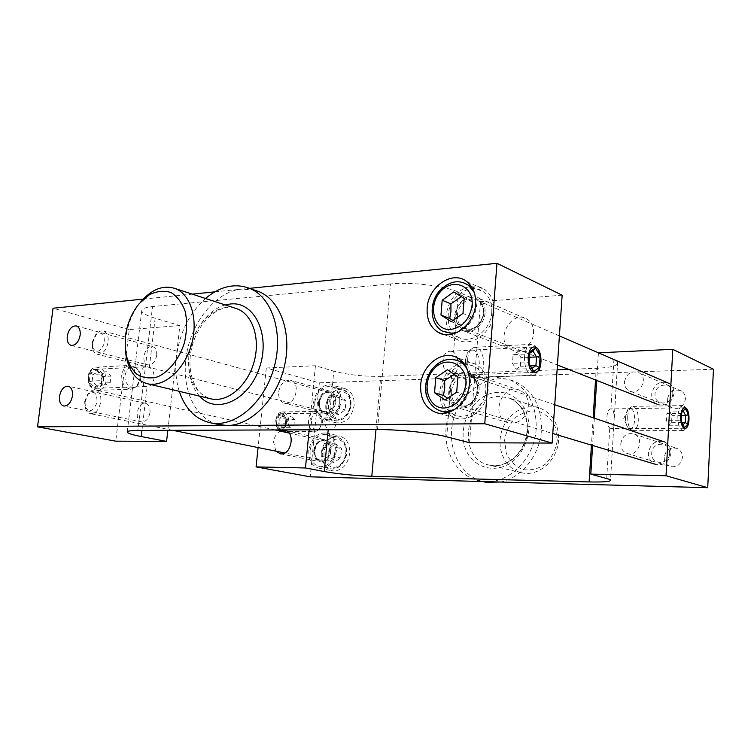 <?xml version="1.0" encoding="UTF-8"?>
<svg xmlns="http://www.w3.org/2000/svg" width="751" height="751" viewBox="0 0 751 751"><rect width="100%" height="100%" fill="white"/><g stroke="black" fill="none" stroke-linecap="round" stroke-linejoin="round"><path stroke-width="0.56" stroke-dasharray="3.75 2.82" d="M558.613 439.955C557.749 460.175 538.636 476.941 521.879 472.811C505.77 469.563 496.176 449.84 501.471 431.975C506.465 414.026 525.052 402.433 540.42 408.281C552.764 413.763 558.828 424.324 558.613 439.955M500.344 482.029C521.447 478.209 540.035 455.144 541.396 430.267C541.846 406.544 533.06 390.304 515.045 381.564C491.727 371.679 462.935 388.943 454.317 416.486C445.259 443.879 458.335 475.223 482.724 481.569M611.793 409.023L610.929 408.901C606.245 408.797 605.25 424.841 609.774 427.957L611.079 428.568C614.487 429.394 615.567 410.459 611.793 409.023M330.919 413.106C338.382 414.252 337.884 430.314 330.046 429.628L328.271 429.112C322.93 426.493 324.225 412.956 329.802 413.003L330.919 413.106M281.982 413.82L281.212 413.717C274.725 413.106 273.899 428.708 280.367 429.732L281.015 429.816C287.52 430.483 288.45 414.956 281.982 413.82M713.45 369.229L493.82 376.814C470.793 377.556 449.596 399.992 446.319 426.061C442.78 452.102 457.941 477.354 480.659 481.119L485.916 481.635C510.042 483.043 534.731 457.641 536.186 428.708C536.655 404.827 527.85 388.492 509.779 379.715L493.82 376.814L319.335 382.832L266.323 367.981L315.429 365.728L333.782 371.163L329.802 413.003M315.429 365.728L309.177 429.825M598.425 352.81L596.688 380.428M594.323 418.166L592.614 445.474M610.929 408.901L613.933 359.457L598.425 352.745M341.001 401.907C341.358 393.064 338.363 387.432 332.017 385.019C322.235 384.108 316.068 389.938 313.514 402.508C313.12 411.679 316.302 417.387 323.052 419.621C332.571 420.119 338.551 414.214 341.001 401.907M318.433 402.405C318.189 408.197 320.189 411.82 324.441 413.266C334.908 416.336 340.804 393.562 330.149 391.243C323.953 390.717 320.048 394.435 318.433 402.405M326.788 405.944C326.422 415.003 329.605 420.635 336.335 422.86C345.807 423.367 351.74 417.547 354.143 405.418C354.472 396.678 351.487 391.121 345.169 388.718C335.434 387.798 329.304 393.543 326.788 405.944M278.649 392.05C280.348 383.77 284.329 379.875 290.599 380.381C301.386 382.71 295.227 406.413 284.648 403.296C280.358 401.823 278.358 398.077 278.649 392.05M336.41 450.703C334.233 462.391 328.609 468.267 319.541 468.333C312.069 466.371 308.511 460.401 308.849 450.431C311.139 438.453 316.96 432.642 326.319 432.98C333.36 435.148 336.72 441.062 336.41 450.703M313.787 450.478C315.232 442.893 318.912 439.185 324.836 439.354C335.753 440.837 331.313 464.109 320.517 461.856C315.824 460.579 313.571 456.786 313.787 450.478M322.273 453.238C321.954 463.085 325.521 468.981 332.956 470.933C341.977 470.886 347.563 465.094 349.703 453.557C349.985 444.048 346.624 438.209 339.612 436.049C330.299 435.702 324.526 441.428 322.273 453.238M275.899 451.163L273.571 442.01C274.275 436.875 276.499 433.243 280.245 431.102M624.438 381.93C626.672 373.106 631.666 370.121 639.411 372.994C649.315 378.945 638.519 396.857 628.822 390.633C625.799 388.718 624.334 385.817 624.438 381.93M667.339 399.382C667.263 403.034 668.681 405.775 671.601 407.596C678.895 409.933 683.513 407.08 685.456 399.034C685.532 395.617 684.255 392.97 681.636 391.121C674.191 388.351 669.423 391.111 667.339 399.382M620.786 443.559C622.476 435.608 626.963 432.445 634.248 434.078C645.231 438.18 637.787 457.716 626.907 453.369C622.795 451.651 620.758 448.375 620.786 443.559M664.213 457.237C664.222 461.752 666.193 464.841 670.145 466.484C676.904 467.638 681.007 464.634 682.443 457.443C682.452 453.191 680.659 450.187 677.055 448.431C670.07 446.845 665.79 449.783 664.213 457.237M557.242 440.433L555.449 427.281C551.61 419.443 545.939 414.083 538.439 411.21C530.488 410.262 522.996 412.252 515.956 417.199C509.891 423.611 506.108 431.299 504.616 440.283L506.212 453.116C509.798 460.907 515.27 466.38 522.63 469.516C530.563 470.774 538.185 468.971 545.479 464.09C551.807 457.612 555.731 449.727 557.242 440.433M375.979 429.572L380.729 376.335C363.615 376.589 347.966 374.862 333.782 371.163M613.933 359.457L617.641 361.907C619.04 365.418 611.915 367.549 596.266 368.3L595.534 379.968M380.729 376.335L557.101 369.764M568.479 369.332L596.266 368.3M319.335 382.832L310.238 476.829M266.323 367.981L258.081 447.568M141.244 301.311C132.861 311.543 127.726 323.737 125.839 337.894L125.933 354.838M179.282 391.318C175.969 380.719 175.002 369.239 176.382 356.866C179.639 332.693 189.336 313.223 205.483 298.476M97.029 369.473L95.443 369.304C85.858 369.079 86.478 388.821 96.044 388.314C104.868 388.765 105.778 371.088 97.029 369.473M147.919 366.892L149.355 367.483C156.762 370.966 154.931 386.652 147.121 386.465L146.924 386.465C138.184 387 138.663 366.375 146.445 366.713L147.919 366.892M452.14 351.468L450.562 351.243C439.194 350.905 441.813 376.035 451.473 375.434L451.661 375.425C458.701 375.744 460.213 356.603 453.529 352.21L452.14 351.468M562.152 295.199L480.527 301.677L458.373 292.092L453.529 352.21M480.527 301.677L469.553 442.724M149.355 367.483L155.166 318.236L179.864 325.549L167.839 430.342M471.215 286.244C476.453 285.652 481.138 286.882 485.268 289.933C491.576 295.04 494.487 302.437 494.008 312.116C493.107 332.224 471.29 348.126 457.237 339.536C449.248 334.664 445.521 326.676 446.075 315.598C448.6 299.471 456.861 289.708 470.858 286.281M485.08 312.763C484.498 325.671 470.361 335.828 461.396 330.027C444.001 320.902 463.405 286.262 479.251 298.419C483.456 301.658 485.399 306.446 485.08 312.763M533.52 333.209C533.783 327.239 531.858 322.705 527.765 319.588C512.304 307.901 493.745 340.428 510.699 349.243C519.439 354.819 533.06 345.385 533.52 333.209M462.954 362.536C449.83 366.206 442.142 375.716 439.898 391.074C439.457 404.836 444.667 413.829 455.538 418.054C469.61 422.897 487.192 407.906 488.103 389.778C488.516 377.659 484.32 369.135 475.486 364.197C471.609 362.32 467.488 361.757 463.123 362.498M479.129 390.022C479.401 382.118 476.603 376.626 470.764 373.557C452.571 364.488 438.64 402.217 458.044 407.877C469.291 409.473 476.322 403.522 479.129 390.022M528.357 406.047C528.554 398.603 525.813 393.402 520.124 390.436C502.419 381.705 489.211 417.199 508.08 422.71C518.988 424.306 525.747 418.758 528.357 406.047M156.687 355.373C157.015 350.689 155.692 347.779 152.716 346.652C145.018 344.136 139.958 363.428 147.938 364.902C152.406 365.07 155.316 361.898 156.687 355.373M150.003 412.468C150.313 407.352 148.82 404.291 145.516 403.278C137.536 401.381 133.537 421.086 141.742 421.912C146.004 421.818 148.764 418.673 150.003 412.468M377.5 429.572L390.473 283.953C411.182 281.775 444.62 285.821 458.373 292.092M155.166 318.236C146.398 315.589 141.92 313.054 141.751 310.623C141.967 308.623 145.563 307.272 152.537 306.558L137.865 430.454M390.473 283.953L152.537 306.558M217.443 424.287C195.354 418.56 182.108 389.882 185.882 359.419C189.383 324.432 215.002 291.332 241.7 289.135L254.758 290.177M214.748 291.857L249.604 288.337M143.216 299.105L192.256 294.139M179.864 325.549L129.247 329.576L115.748 441.175M129.247 329.576L53.058 308.229M677.843 416.101C677.824 424.493 679.505 429.309 682.875 430.548L684.095 430.276C686.254 428.84 687.531 425.413 687.916 420.006C688.038 413.05 686.752 408.394 684.039 406.009L682.828 405.587C680.077 405.972 678.416 409.473 677.843 416.101M627.695 416.617C628.174 410.994 629.648 407.624 632.098 406.498L632.962 406.375C636.548 407.558 638.322 412.233 638.294 420.41C637.683 426.906 635.909 430.332 632.962 430.68L632.107 430.464C629.047 428.445 627.583 423.827 627.695 416.617M625.527 416.918C625.367 421.621 626.184 425.226 627.986 427.713L629.338 428.812C632.229 429.375 634.013 426.493 634.679 420.175C634.614 412.29 632.83 408.309 629.329 408.206L627.977 409.154L625.527 416.918M681.27 421.518L680.199 420.663L680.575 413.519L681.748 412.412M681.767 411.97L680.575 413.519L666.85 413.679L666.466 420.776L668.841 425.263L671.582 422.682L671.957 415.641L669.601 411.135L666.85 413.679M682.969 424.794L682.546 425.197L684.405 427.563M668.841 425.263L682.546 425.197L680.199 420.663L666.466 420.776M681.833 422.606L671.582 422.682M681.579 415.538L671.957 415.641M683.288 410.957L669.601 411.135M524.508 356.763C524.48 367.615 527.193 373.791 532.647 375.284L535.379 374.355C538.007 372.205 539.565 368.337 540.044 362.771C540.307 354.547 538.467 348.708 534.543 345.244L531.755 344.305C527.775 344.906 525.362 349.055 524.508 356.763M467.591 359.353C468.211 353.364 470.088 349.497 473.224 347.741L475.139 347.272C480.903 348.614 483.766 354.556 483.719 365.117C482.837 372.684 480.264 376.73 476.003 377.246L474.069 376.786C469.516 373.895 467.357 368.084 467.591 359.353M465.451 359.907C465.169 364.554 465.986 368.534 467.901 371.839L471.027 374.89C475.505 376.016 478.284 372.674 479.363 364.864C479.138 354.19 476.115 349.215 470.304 349.928L467.347 352.979L465.451 359.907M528.986 363.578L528.141 362.695L528.77 353.881L529.727 353.233M529.83 351.787L528.77 353.881L513.111 354.613L512.473 363.353L516.106 369.182L520.33 366.281L520.959 357.626L517.373 351.787L513.111 354.613M531.952 368.431L533.783 371.426M516.106 369.182L531.736 368.581L528.141 362.695L512.473 363.353M530.394 365.878L520.33 366.281M529.436 357.251L520.959 357.626M532.975 351.036L517.373 351.787M87.97 376.626C89.04 370.853 91.913 367.69 96.579 367.155C103.103 368.074 106.295 372.646 106.154 380.851C105.084 386.737 102.136 389.91 97.311 390.36C90.937 389.318 87.82 384.737 87.97 376.626M88.242 377.04C86.694 389.196 102.052 392.566 103.403 380.55C104.999 368.628 89.744 364.892 88.242 377.04M121.709 375.096C121.568 383.414 124.675 388.117 131.04 389.196L136.475 386.84L139.846 379.443C140.259 374.571 138.935 370.618 135.875 367.586L130.289 365.38C125.633 365.934 122.77 369.163 121.709 375.096M96.963 370.036L102.436 375.838L101.357 384.578L94.776 387.6L89.228 381.808L90.327 372.994L96.963 370.036L97.949 372.167L92.983 374.392L92.157 381.001L96.316 385.347L101.254 383.085L102.07 376.523L97.949 372.167L106.858 371.736L110.97 376.12L110.162 382.728L105.224 385.01L101.066 380.626L101.892 373.97L106.858 371.736M125.06 375.303C127.229 367.37 131.294 365.211 137.245 368.816C139.893 371.435 141.038 374.852 140.681 379.058L137.771 385.441C132.608 391.111 123.68 384.108 125.06 375.303M89.228 381.808L92.157 381.001L101.066 380.626M90.327 372.994L92.983 374.392L101.892 373.97M102.436 375.838L102.07 376.523L110.97 376.12M101.357 384.578L101.254 383.085L110.162 382.728M94.776 387.6L96.316 385.347L105.224 385.01M275.833 420.231L276.922 416.148C278.292 413.369 280.123 411.961 282.423 411.923C286.844 412.853 288.994 416.627 288.872 423.254C288.055 428.521 285.831 431.299 282.188 431.581C279.888 431.384 278.086 429.844 276.79 426.981L275.833 420.231M275.711 420.494L276.509 426.117C281.268 431.947 284.648 430.558 286.638 421.949C284.854 413.219 281.512 411.604 276.612 417.096L275.711 420.494M308.398 419.893C308.276 426.634 310.379 430.501 314.688 431.496L317.363 430.755C319.55 429.225 320.865 426.634 321.297 422.991C321.569 418.194 320.32 414.646 317.56 412.346L314.904 411.407C311.374 411.736 309.205 414.571 308.398 419.893M281.935 414.299L285.878 419.049L285.127 426.493L280.423 429.243L276.424 424.503L277.194 417.002L281.935 414.299L282.967 416.148L279.41 418.185L278.846 423.808L281.832 427.366L285.371 425.301L285.924 419.715L282.967 416.148L291.566 416.035L294.523 419.621L293.97 425.244L290.44 427.319L287.464 423.742L288.027 418.082L291.566 416.035M311.29 420.091C312.529 413.914 315.157 411.736 319.175 413.576C321.559 415.556 322.63 418.626 322.395 422.766L319.006 429.459C314.143 430.877 311.571 427.76 311.29 420.091M276.424 424.503L278.846 423.808L287.464 423.742M277.194 417.002L279.41 418.185L288.027 418.082M285.878 419.049L285.924 419.715L294.523 419.621M285.127 426.493L285.371 425.301L293.97 425.244M280.423 429.243L281.832 427.366L290.44 427.319M92.429 343.179L92.626 348.53C93.415 351.712 94.973 353.627 97.311 354.275C102.774 354.416 106.389 350.351 108.153 342.062C108.613 336.11 107.036 332.44 103.422 331.041C101.056 330.496 98.747 331.426 96.494 333.829L92.429 343.179M314.735 402.48C314.387 410.806 317.269 415.988 323.39 418.035C332.055 418.495 337.499 413.134 339.724 401.935C340.053 393.881 337.321 388.755 331.538 386.568C322.658 385.761 317.063 391.064 314.735 402.48M92.091 342.559L95.339 335.106C101.929 330.919 104.896 333.754 104.229 343.62C99.949 352.566 95.959 353.637 92.26 346.831L92.091 342.559M333.585 400.987L332.721 410.093L338.485 414.571L345.16 409.886L346.014 400.715L340.203 396.293L333.585 400.987L327.502 399.382L334.148 394.641L339.968 399.081L346.014 400.715M334.148 394.641L340.203 396.293M338.485 414.571L332.402 413.031L326.629 408.535L327.502 399.382M326.629 408.535L332.721 410.093M339.968 399.081L339.095 408.319L345.16 409.886M339.095 408.319L332.402 413.031M670.934 453.078C669.16 461.996 664.1 465.77 655.773 464.4C650.835 462.381 648.376 458.532 648.385 452.862C650.366 443.541 655.698 439.879 664.372 441.888C668.775 444.085 670.962 447.812 670.934 453.078M485.85 389.835C485.015 406.375 468.934 420.016 456.11 415.491C446.329 411.623 441.626 403.465 442.029 391.018C442.93 373.519 461.011 359.494 474.266 366.516C482.367 370.985 486.235 378.757 485.85 389.835M669.629 453.388C670.314 441.269 652.234 441.241 651.708 453.21C650.901 465.198 669.028 465.517 669.629 453.388M444.93 400.048L453.792 402.724L465.479 394.923L466.671 379.799L456.195 372.684L454.271 374.402M456.195 372.684L447.389 369.708M466.671 379.799L457.903 376.88M465.479 394.923L456.692 392.153M447.69 398.199L453.792 402.724M674.107 393.374C671.704 403.362 665.996 406.948 656.994 404.122C653.351 401.869 651.586 398.452 651.68 393.881C654.299 383.526 660.232 380.09 669.46 383.573C672.652 385.873 674.201 389.14 674.107 393.374M491.764 312.275C490.938 330.6 471.018 345.066 458.241 337.143C451.041 332.693 447.699 325.455 448.197 315.439C449.06 296.326 470.896 281.569 483.728 292.026C489.53 296.673 492.205 303.423 491.764 312.275M672.793 393.853C673.478 381.912 655.492 382.447 654.975 394.247C654.177 406.066 672.211 405.812 672.793 393.853M451.285 321.691L460.006 325.127L471.619 316.96L472.783 302.127L462.363 295.659L461.33 296.673M462.363 295.659L453.707 291.923M472.783 302.127L464.165 298.438M471.619 316.96L462.973 313.411M452.984 320.489L460.006 325.127M85.051 402.02L85.417 408.187C86.384 411.398 88.102 413.247 90.571 413.707C95.79 413.538 99.207 409.511 100.803 401.616C101.254 395.12 99.47 391.243 95.452 389.994C92.964 389.638 90.627 390.802 88.449 393.486L85.051 402.02M310.079 450.44C309.769 459.499 313.007 464.916 319.776 466.709C328.037 466.671 333.153 461.33 335.143 450.694C335.425 441.907 332.355 436.538 325.934 434.566C317.448 434.275 312.163 439.57 310.079 450.44M84.694 401.569L87.407 394.763C93.903 389.882 97.114 392.435 97.039 402.423C93.133 411.783 89.116 413.134 84.985 406.479L84.694 401.569M329.069 448.507L328.196 457.716L333.979 462.438L340.672 457.903L341.545 448.619L335.716 443.944L329.069 448.507L322.93 447.183L329.595 442.592L335.434 447.277L341.545 448.619M329.595 442.592L335.716 443.944M333.979 462.438L327.83 461.198L322.048 456.448L322.93 447.183M322.048 456.448L328.196 457.716M335.434 447.277L334.552 456.627L340.672 457.903M334.552 456.627L327.83 461.198M499.687 396.434C464.925 395.58 455.5 459.574 489.821 465.188C506.916 469.403 526.554 451.877 527.549 430.839C527.85 414.58 521.701 403.644 509.112 398.011L499.687 396.434M528.854 430.304C527.014 444.17 520.931 455.115 510.596 463.151C496.664 471.919 479.955 469.225 470.229 457.199C452.393 434.707 470.351 392.576 498.11 392.397C515.665 391.449 530.694 409.408 528.854 430.304M328.271 429.112L328.206 429.75M606.714 478.237L609.774 427.957M593.159 417.763L591.441 445.118M226.718 307.45L227.684 307.563C212.148 308.727 195.241 328.065 191.073 350.755C186.642 373.491 195.682 394.932 209.904 398.603C194.321 392.52 187.328 378.006 188.905 355.063C191.28 331.172 208.844 308.661 226.718 307.45M225.234 304.953C207.37 309.637 191.449 332.468 189.017 356.152C187.403 372.871 190.904 386.192 199.513 396.134M451.661 375.425L446.714 436.8M141.939 430.445L147.121 386.465M326.131 412.637C333.059 412.75 338.072 400.734 333.594 394.707C329.37 388.417 319.738 393.58 319.053 402.386C318.922 408.657 321.287 412.074 326.131 412.637M334.148 401.916C333.125 407.784 330.309 411.05 325.69 411.708L324.291 411.557C320.658 410.309 318.94 407.202 319.156 402.236C320.536 395.411 323.878 392.219 329.182 392.66C332.693 393.956 334.345 397.044 334.148 401.916M325.793 405.343C328.084 394.05 333.651 388.821 342.494 389.638C348.257 391.815 350.989 396.885 350.679 404.855C348.99 414.571 344.315 419.95 336.636 420.982L334.439 420.748C328.337 418.711 325.455 413.585 325.793 405.343M338.025 419.377C347.366 419.574 354.115 403.456 348.042 395.383C342.306 386.972 329.379 393.881 328.478 405.634C328.309 414.008 331.491 418.589 338.025 419.377M462.325 407.211C450.159 407.68 445.165 388.98 454.58 378.955C463.639 368.412 479.363 375.594 478.011 390.051C476.322 400.33 471.093 406.047 462.325 407.211M451.323 391.018C451.088 398.312 453.811 403.156 459.471 405.568L463.142 406.141C471.224 405.052 476.05 399.776 477.608 390.304C477.833 383.498 475.421 378.786 470.361 376.167C460.335 373.979 453.989 378.926 451.323 391.018M454.637 409.52C463.743 404.442 468.971 396.19 470.351 384.747C470.746 379.161 469.769 374.129 467.432 369.661M455.838 359.945C442.696 355.749 427.084 369.717 426.127 386.08C425.695 398.743 430.407 407.033 440.274 410.947L440.903 411.135M468.399 330.346C456.308 331.36 451.313 313.308 460.673 303.066C469.666 292.346 485.306 298.654 483.973 312.838C482.302 322.968 477.11 328.807 468.399 330.346M457.434 315.11C457.143 320.977 459.068 325.258 463.217 327.962L469.197 329.351C477.232 327.924 482.029 322.545 483.569 313.214C483.832 307.769 482.151 303.657 478.509 300.888C470.811 294.927 457.95 303.742 457.434 315.11M457.875 332.102C468.577 327.408 474.792 318.64 476.528 305.779L474.341 292.627M463.085 282.498C449.896 278.077 433.496 292.655 432.557 309.177C432.032 319.363 435.383 326.713 442.63 331.21L458.241 337.143M321.494 461.114C328.44 461.452 333.482 449.408 328.994 443.146C324.761 436.631 315.101 441.56 314.406 450.487C314.275 456.843 316.631 460.391 321.494 461.114M329.539 450.525C328.516 456.458 325.681 459.678 321.053 460.194L320.264 460.128C316.246 459.03 314.322 455.782 314.5 450.384C315.739 443.879 318.893 440.696 323.963 440.828C327.858 441.992 329.717 445.221 329.539 450.525M321.25 452.787C323.296 442.029 328.553 436.81 337.011 437.11C343.404 439.063 346.474 444.385 346.211 453.069C344.512 462.869 339.809 468.183 332.111 468.99L330.938 468.896C324.188 467.113 320.959 461.743 321.25 452.787M333.519 467.3C342.888 467.798 349.666 451.651 343.582 443.268C337.828 434.557 324.864 441.156 323.953 453.06C323.775 461.555 326.967 466.296 333.519 467.3M521.879 472.811L489.821 465.188C503.968 468.314 520.593 456.711 525.569 439.157C530.675 421.649 522.743 402.93 509.112 398.011L540.42 408.281M684.828 407.812L611.192 408.891M684.865 428.286L611.079 428.568M330.14 413.003L281.212 413.717M330.046 429.628L281.015 429.816M345.169 388.718L332.017 385.019M336.335 422.86L323.052 419.621M330.149 391.243L290.599 380.381M324.441 413.266L284.648 403.296M319.541 468.333L332.956 470.933M326.319 432.98L339.612 436.049M280.301 453.792L320.517 461.856M285.239 430.473L324.836 439.354M681.636 391.121L639.411 372.994M671.601 407.596L628.822 390.633M626.907 453.369L670.145 466.484M634.248 434.078L677.055 448.431M617.641 361.907L610.544 479.654M480.659 481.119L482.593 481.541M509.779 379.715L515.045 381.564M96.044 388.314L146.924 386.465M95.443 369.304L146.445 366.713M451.473 375.434L534.872 372.412M450.562 351.243L534.139 346.981M443.137 334.233L457.237 339.536M466.85 281.644L485.268 289.933M461.396 330.027L510.699 349.243M479.251 298.419L527.765 319.588M475.486 364.197L456.721 357.523M455.538 418.054L436.904 412.768M520.124 390.436L470.764 373.557M508.08 422.71L458.044 407.877M71.204 345.394L147.938 364.902M76.32 325.943L152.716 346.652M145.516 403.278L68.407 386.258M141.742 421.912L63.976 406.056M125.455 351.966L125.839 354.265M139.301 303.535L140.268 302.428M141.751 310.623L127.229 431.947M685.823 407.99L684.039 406.009M685.87 428.239L684.095 430.276M682.828 405.587L632.962 406.375M682.875 430.548L632.962 430.68M629.338 428.812L632.107 430.464M629.329 408.206L632.098 406.498M627.977 409.154L623.743 418.617L627.986 427.713M536.43 347.553L534.543 345.244M537.125 371.848L535.379 374.355M531.755 344.305L475.139 347.272M532.647 375.284L476.003 377.246M471.027 374.89L474.069 376.786M470.304 349.928L473.224 347.741M467.347 352.979L465.263 362.714L467.901 371.839M97.311 390.36L131.04 389.196M96.579 367.155L130.289 365.38M137.245 368.816L135.875 367.586M137.771 385.441L136.475 386.84M276.509 426.117L276.79 426.981M276.612 417.096L276.922 416.148M282.188 431.581L314.688 431.496M282.423 411.923L314.904 411.407M319.175 413.576L317.56 412.346M319.006 429.459L317.363 430.755M103.422 331.041L329.182 392.66C320.442 389.525 315.101 410.121 324.291 411.557L97.311 354.275M92.26 346.831L92.626 348.53M95.339 335.106L96.494 333.829M331.538 386.568L342.494 389.638C354.829 391.778 354.5 418.626 336.805 421.001L323.39 418.035M554.736 404.751L470.361 376.167C483.034 380.719 476.801 406.798 463.048 406.122L459.471 405.568L552.792 433.534M446.929 412.853L456.11 415.491M463.236 362.63L474.266 366.516M559.392 335.913L478.509 300.888C482.696 304.258 484.17 309.281 482.921 315.946C480.462 325.221 471.957 330.018 469.028 329.323L463.217 327.962L557.43 364.995M471.421 286.535L483.728 292.026M289.088 433.074L323.963 440.828C315.148 438.349 310.642 459.011 320.264 460.128L284.798 452.966M275.044 429.947L95.452 389.994M172.786 430.323L90.571 413.707M84.985 406.479L85.417 408.187M87.407 394.763L88.449 393.486M325.934 434.566L337.011 437.11C343.216 438.997 346.446 443.897 346.709 451.811C347.328 458.063 340.532 469.61 332.205 469L319.776 466.709"/><path stroke-width="1.13" d="M482.724 481.569L486.113 482.302L500.344 482.029M685.41 407.953C690.385 409.445 689.869 429.15 684.865 428.286C679.561 428.417 679.514 407.004 684.828 407.812L685.41 407.953M309.177 429.825L305.46 467.967L324.225 471.553C338.701 474.069 354.556 475.655 371.801 476.294L589.122 481.935C604.921 482.255 612.065 481.494 610.544 479.654L590.821 474.116L666.024 475.74L707.714 487.699L310.238 476.829L256.082 466.897L305.46 467.967M666.024 475.74L672.793 349.337L598.425 352.81M596.688 380.428L594.323 418.166M592.614 445.474L590.821 474.116M280.245 431.102L284.845 430.389C295.903 431.863 291.219 456.082 280.301 453.792L275.899 451.163M557.101 369.764L568.479 369.332M672.793 349.337L713.45 369.229L707.714 487.699M258.081 447.568L256.082 466.897M125.839 354.265L125.933 354.838C128.656 371.078 135.997 380.757 147.956 383.874C164.272 387.385 184.408 369.774 191.421 344.897C198.63 320.086 190.895 294.354 175.227 288.553C163.455 284.77 152.124 289.022 141.244 301.311L140.268 302.428M205.483 298.476C220.296 286.122 235.176 282.817 250.121 288.553C272.519 297.856 283.869 333.829 273.862 368.3C264.108 402.836 235.476 427.169 211.613 423.029C196.133 419.931 185.356 409.361 179.282 391.318M535.491 347.244C542.935 349.628 542.372 373.153 534.872 372.412L533.726 372.186C526.273 370.121 526.676 346.38 534.139 346.981L535.491 347.244M249.604 288.337L496.965 263.301L562.152 295.199L552.145 443.081L469.553 442.724L446.714 436.8C432.51 432.97 398.396 429.384 377.5 429.572L137.865 430.454C130.862 430.511 127.313 431.036 127.219 432.05C127.539 433.299 132.204 434.801 141.216 436.547L166.572 441.4L115.748 441.175L37.55 426.84L227.018 425.535L217.443 424.287M167.839 430.342L166.572 441.4M475.618 304.249C474.632 324.798 452.524 341.132 438.359 332.43C430.304 327.483 426.568 319.353 427.159 308.041C428.192 286.535 452.628 269.816 466.85 281.644C473.205 286.835 476.134 294.373 475.618 304.249M469.394 383.611C468.417 402.142 450.581 417.528 436.378 412.618C425.413 408.337 420.175 399.175 420.663 385.122C421.733 365.408 441.992 349.553 456.721 357.523C465.629 362.536 469.854 371.229 469.394 383.611M80.16 335.143C78.677 342.09 75.682 345.507 71.204 345.394C68.153 344.287 66.839 341.198 67.261 336.148C68.773 329.145 71.796 325.746 76.32 325.943C79.287 327.089 80.573 330.158 80.16 335.143M72.453 395.899C71.092 402.517 68.275 405.906 63.976 406.056C60.587 405.071 59.104 401.823 59.526 396.303C60.897 389.628 63.76 386.258 68.106 386.192C71.411 387.225 72.856 390.464 72.453 395.899M125.361 336.636C127.079 323.831 131.725 312.791 139.301 303.535L149.477 294.683C156.94 291.059 164.14 290.355 171.078 292.561C177.424 296.514 182.164 302.897 185.29 311.703C187.177 321.531 186.877 331.923 184.408 342.897C179.198 358.922 169.153 371.595 157.682 376.842C150.012 378.88 143.009 377.978 136.691 374.12C131.19 368.685 127.435 361.297 125.455 351.966L125.361 336.636M254.758 290.177L259.358 291.792C280.743 300.729 292.317 333.791 284.272 366.826C276.424 399.898 250.646 425.648 227.018 425.535L484.752 423.752L552.145 443.081M496.965 263.301L484.752 423.752M37.55 426.84L53.058 308.229L143.216 299.105M192.256 294.139L214.748 291.857M680.669 416.411C681.354 409.802 683.072 406.995 685.823 407.99C690.038 410.224 690.075 426.521 685.87 428.239C682.546 428.614 680.81 424.672 680.669 416.411M684.405 427.563L687.982 424.071L688.47 414.618L685.381 408.563L681.767 411.97L681.27 421.518L684.405 427.563M687.982 424.071L685.25 422.588L682.969 424.794M688.47 414.618L685.616 415.5L685.25 422.588L681.833 422.606M685.381 408.563L683.288 410.957L685.616 415.5L681.579 415.538M681.748 412.412L683.288 410.957M528.094 357.166C529.277 348.774 532.055 345.563 536.43 347.553C542.119 351.036 542.616 368.384 537.125 371.848C531.501 373.519 528.488 368.628 528.094 357.166M533.783 371.426L539.34 367.511L540.157 355.88L535.435 348.004L529.83 351.787L528.986 363.578L533.783 371.426M539.34 367.511L535.914 365.662L531.952 368.431M540.157 355.88L536.524 356.932L535.914 365.662L530.394 365.878M535.435 348.004L532.975 351.036L536.524 356.932L529.436 357.251M529.727 353.233L532.975 351.036M457.903 376.88L456.692 392.153L444.93 400.048L434.547 392.735L435.787 377.659L447.389 369.708L457.903 376.88M454.271 374.402L444.667 380.532L435.787 377.659M444.667 380.532L444.714 388.192L443.447 395.458L434.547 392.735M443.447 395.458L447.69 398.199M464.165 298.438L462.973 313.411L451.285 321.691L440.959 315.026L442.179 300.24L453.707 291.923L464.165 298.438M461.33 296.673L450.91 303.864L442.179 300.24M450.91 303.864L450.957 311.44L449.718 318.508L440.959 315.026M449.718 318.508L452.984 320.489M328.206 429.75L324.225 471.553M371.801 476.294L375.979 429.572M595.534 379.968L593.159 417.763M591.441 445.118L589.122 481.935M175.227 288.553L237.222 308.877C252.787 314.613 260.719 339.114 253.904 362.526C247.286 385.995 227.619 402.47 211.425 398.969L147.956 383.874M199.513 396.134C216.128 414.993 248.637 400.602 259.461 367.69C270.829 334.984 254.495 301.048 230.463 303.986L225.234 304.953M141.216 436.547L141.939 430.445M467.432 369.661C465.291 365.728 462.391 362.855 458.711 361.043L455.838 359.945M463.236 362.63L458.711 361.043C447.887 357.091 438.528 360.433 430.623 371.088C427.178 377.49 424.728 381.733 426.089 394.2C428.342 402.489 433.074 408.075 440.274 410.947L445.812 411.736L454.637 409.52M444.273 408.046C427.648 408.657 421.001 382.935 433.843 369.088C446.197 354.5 467.742 364.197 465.864 384.249C463.489 398.499 456.298 406.432 444.273 408.046M474.341 292.627L468.464 285.211L463.085 282.498M471.421 286.535L468.464 285.211C458.42 278.987 448.478 281.212 438.631 291.876C428.624 304.465 430.398 324.714 442.63 331.21L452.158 333.313L457.875 332.102M450.656 329.52C434.116 330.909 427.479 306.098 440.236 291.951C452.496 277.119 473.928 285.587 472.088 305.253C469.741 319.297 462.597 327.38 450.656 329.52M482.593 481.541L486.113 482.302M438.359 332.43L443.137 334.233M436.904 412.768L436.378 412.618M259.358 291.792L250.121 288.553M221.188 425.094L211.613 423.029M552.792 433.534L655.773 464.4M554.736 404.751L664.372 441.888M440.903 411.135L446.929 412.853M557.43 364.995L656.994 404.122M559.392 335.913L669.46 383.573M289.088 433.074L275.044 429.947M284.798 452.966L172.786 430.323"/></g></svg>
